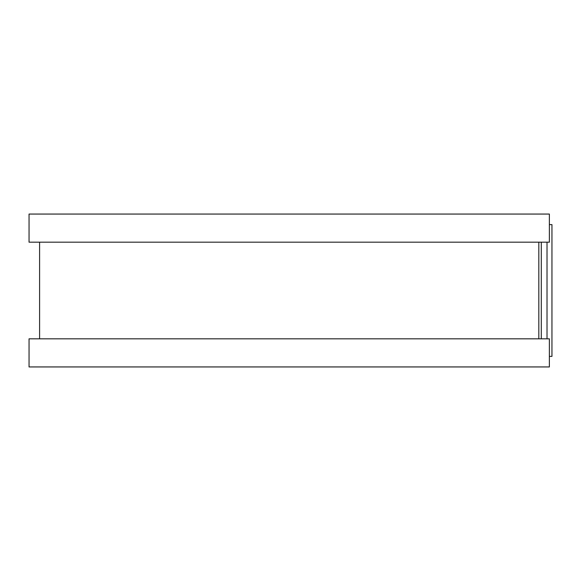 <?xml version="1.0" encoding="UTF-8"?>
<svg xmlns="http://www.w3.org/2000/svg" width="581" height="581" viewBox="0 0 581 581"><rect width="100%" height="100%" fill="white"/><g stroke="black" fill="none" stroke-linecap="round" stroke-linejoin="round"><path stroke-width="0.87" d="M549.365 224.607L551.95 224.607L551.95 356.393L549.365 356.393M538.819 242.175L538.819 338.825L538.819 242.175M549.365 214.062L549.365 242.175L29.05 242.175L29.05 214.062L549.365 214.062M549.365 338.825L549.365 366.938L29.05 366.938L29.05 338.825L549.365 338.825M541.296 242.175L541.296 338.825M547.011 242.175L547.011 338.825M39.595 242.175L39.595 338.825"/></g></svg>
